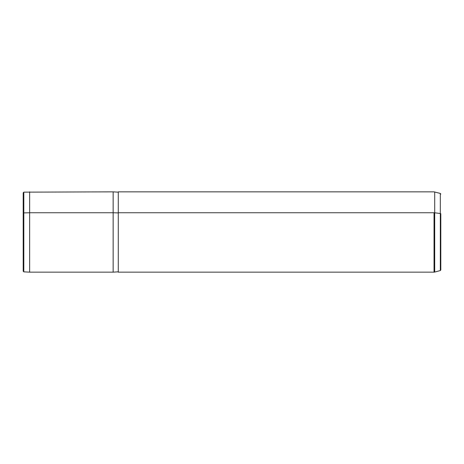 <?xml version="1.0" encoding="UTF-8"?>
<svg xmlns="http://www.w3.org/2000/svg" width="464" height="464" viewBox="0 0 464 464"><rect width="100%" height="100%" fill="white"/><g stroke="black" fill="none" stroke-linecap="round" stroke-linejoin="round"><path stroke-width="0.7" d="M118.285 271.834L113.146 272.153L113.146 212.75L118.285 212.901L113.146 212.75L113.146 272.153L29.626 272.153L29.626 212.75L113.146 212.75L113.146 191.847L113.146 212.75L29.626 212.75L29.626 272.153L23.809 271.852L23.809 212.895L29.626 212.75L29.626 191.847L29.626 212.75L23.809 212.895L23.809 271.852L23.2 271.208L23.2 213.202A0.644 0.307 0 0 1 23.809 212.895L23.809 192.148L23.809 212.895A0.644 0.307 180 0 0 23.2 213.202L23.2 250.798M23.2 213.202L23.2 192.792L23.809 192.148L113.146 191.847L118.285 192.166L118.285 251.25M440.8 194.062L440.324 193.442L434.037 191.847L118.285 191.847L118.285 212.75L434.037 212.75A2.569 1.23 0 0 1 434.704 212.79L434.704 191.934L434.704 212.79A2.569 1.23 180 0 0 434.037 212.75L434.037 272.153L118.285 272.153L118.285 212.75L434.037 212.75L434.037 272.153L434.704 272.066L434.704 212.79L434.704 272.066L440.324 270.558L440.324 213.515A0.644 0.307 0 0 1 440.8 213.811L440.8 269.938L440.324 270.558L440.324 193.442L440.324 213.515L434.704 212.79L440.324 213.515A0.644 0.307 180 0 1 440.8 213.811L440.8 250.189"/></g></svg>
